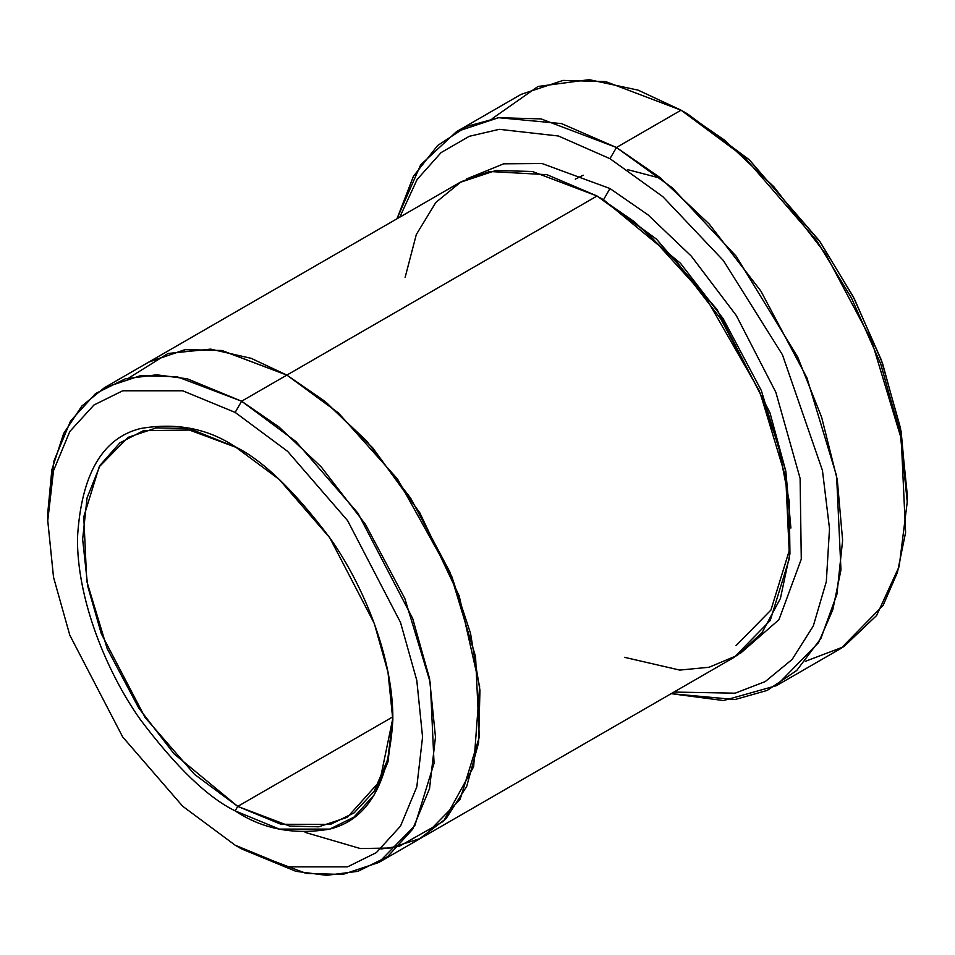 <?xml version="1.0" encoding="UTF-8"?>
<svg xmlns="http://www.w3.org/2000/svg" width="955" height="955" viewBox="0 0 955 955"><rect width="100%" height="100%" fill="white"/><g stroke="black" fill="none" stroke-linecap="round" stroke-linejoin="round"><path stroke-width="1.43" d="M237.735 806.402L194.51 774.35L145.088 717.456L101.314 633.75L87.693 586L82.643 539.253L87.072 497.83L100.18 465.157L119.876 442.857L143.453 430.681L192.934 429.989L236.458 447.489L185.234 428.485L156.417 427.864L128.066 437.354L99.201 466.816L83.777 516.774L86.762 581.189L107.151 648.541L138.702 707.965L174.061 753.853L237.735 806.402L392.815 716.871L237.735 806.402L289.437 826.015L318.648 826.815L347.405 817.265L379.839 781.142L392.827 718.339L387.79 759.273L374.157 791.277L354.126 812.884L330.382 824.428L280.973 824.272L237.735 806.402L235.157 810.879L237.735 806.402M235.157 446.725C207.748 428.473 176.209 422.408 140.54 428.52C102.281 438.047 81.247 474.456 77.474 537.772C76.842 599.215 106.685 672.356 140.54 719.843C176.209 767.14 207.748 797.497 235.157 810.879C207.748 797.497 176.209 767.14 140.54 719.843C106.685 672.356 76.842 599.215 77.474 537.772C81.247 474.456 102.281 438.047 140.54 428.52C176.209 422.408 207.748 428.473 235.157 446.725C262.565 460.119 294.104 490.464 329.762 537.761C363.628 585.26 393.46 658.389 392.839 719.843C389.055 783.148 368.033 819.569 329.762 829.095C294.104 835.207 262.565 829.143 235.157 810.879L279.302 829.095L329.762 829.095L353.959 817.122L374.288 794.823L387.993 761.863L392.839 719.843L387.993 672.225L374.288 623.448L329.762 537.772L279.314 479.506L235.157 446.725M907.25 501.948L907.25 494.487L900.493 428.127L881.405 360.166L853.078 296.384L819.366 240.779L749.054 159.581L687.528 113.92L681.058 110.183L744.399 157.193L816.776 240.779L851.478 298.02L880.641 363.676L900.29 433.642L907.25 501.948L899.18 566.434L876.606 615.521L843.695 646.774L805.387 661.326M609.982 158.685L662.842 196.658L723.436 260.631L782.443 354.771L822.446 470.433L829.513 528.64L826.314 581.667L813.302 625.979L792.137 659.439L765.265 681.56L735.219 693.175L673.955 692.065L735.219 693.175L765.265 681.56L792.137 659.439L813.302 625.979L826.314 581.667L829.513 528.64L822.446 470.433L782.443 354.771L723.436 260.631L662.842 196.658L609.982 158.685L558.389 135.992L499.274 129.331L469.215 136.326L441.067 152.609L417.12 179.48L399.775 217.167L417.12 179.48L441.067 152.609L469.215 136.326L499.274 129.331L558.389 135.992L609.982 158.685L616.441 147.5L609.982 158.685M671.15 693.676L735.016 699.538L767.199 690.417L796.733 670.47L820.894 638.429L836.89 594.392L842.62 540.303L837.284 479.732L821.622 417.216L797.712 357.122L736.198 256.25L672.236 187.777L616.441 147.5L659.893 177.451L709.302 224.127L760.872 291.06L806.88 377.714L836.604 475.936L840.961 569.872L832.796 609.756L818.483 642.727L776.379 685.69L723.532 700.552L671.15 693.676M235.157 412.405L287.622 451.357L347.596 520.606L400.515 622.445L416.798 680.402L422.564 736.997L416.798 786.944L400.515 826.111L376.354 852.612L347.596 866.842L287.622 866.842L235.157 845.199L241.615 848.935L295.895 871.318L326.574 875.341L357.934 871.318L387.682 856.599L412.679 829.179L429.523 788.663L435.48 736.997L429.523 678.456L412.679 618.494L357.934 513.145L295.895 441.508L241.615 401.219L235.157 412.405L182.68 390.774L122.718 390.774L93.96 405.004L69.799 431.505L53.516 470.672L47.75 520.606L53.516 577.202L69.799 635.171L122.718 737.009L182.68 806.247L235.157 845.199L287.622 866.842L347.596 866.842L376.354 852.612L400.515 826.111L416.798 786.944L422.564 736.997L416.798 680.402L400.515 622.445L347.596 520.606L287.622 451.357L235.157 412.405L241.615 401.219L278.86 426.885L321.214 466.9L365.407 524.271L404.848 598.546L430.323 682.73L434.059 763.248L414.792 825.693L378.705 862.508L342.75 874.446L306.245 873.443L241.615 848.935L235.157 845.199L182.68 806.247L122.706 736.997L69.799 635.171L53.516 577.202L47.75 520.606L53.516 470.672L69.799 431.505L93.96 405.004L122.718 390.774L182.68 390.774L235.157 412.405M790.895 528.019L785.822 471.221L769.933 412.691L716.99 309.42L656.479 239.132L600.313 197.912L603.512 199.726L609.982 188.541L648.015 214.851L691.313 256.143L736.329 315.556L775.854 392.302L800.111 478.419L801.281 559.141L778.97 619.688L740.447 653.316L778.97 619.688L801.281 559.141L800.111 478.419L775.854 392.302L736.329 315.556L691.313 256.143L648.015 214.851L609.982 188.541L603.512 199.726L680.449 263.234L723.186 318.683L761.314 390.488L785.941 471.865L789.546 549.698L770.924 610.066L736.03 645.664M609.982 188.541L542.01 163.508L503.679 163.818L466.577 178.955L503.679 163.818L542.01 163.508L609.982 188.541M405.123 277.404L416.308 234.536L435.838 202.436L461.181 181.725L489.605 171.494L546.976 174.681L597.054 196.002L241.615 401.219L286.858 375.1L324.103 400.766L366.445 440.78L410.65 498.152L450.092 572.427L475.566 656.61L479.303 737.129L460.035 799.574L423.948 836.401L460.024 799.574L479.303 737.129L475.566 656.61L450.092 572.427L410.65 498.152L366.445 440.78L324.103 400.766L286.858 375.1L597.054 196.002L532.424 171.494L495.92 170.479L459.964 182.417L149.768 361.515L185.712 349.578L222.229 350.581L286.858 375.088L221.644 350.485L184.816 349.697L148.646 362.16M575.268 179.17L583.183 175.219M627.483 169.596L661.039 178.37M776.379 685.69L840.997 648.385L883.112 605.422L897.413 572.439L905.591 532.568L901.234 438.632L871.509 340.41L825.49 253.755L773.92 186.822L724.523 140.134L681.058 110.183L616.441 147.5L681.058 110.183L605.673 81.593L563.068 80.411L521.132 94.342L456.502 131.647L498.45 117.728L541.043 118.898L616.441 147.5L561.564 123.613L498.653 117.704L466.923 126.37L437.641 145.482L413.443 176.293L396.97 218.791L420.666 164.833L456.502 131.647M380.866 849.007L399.441 846.202L443.55 821.24L473.656 766.698L479.625 686.538L459.188 595.908L419.77 512.728L372.748 447.859L326.968 403.106L286.858 375.1L222.229 350.592L185.724 349.578L149.768 361.515L104.537 387.635L140.481 375.697L176.997 376.712L241.615 401.219L187.335 378.825L156.668 374.802L125.296 378.825L95.548 393.556L70.563 420.964L53.719 461.492L47.774 516.93M378.705 862.508L422.814 837.046M423.948 836.401L734.144 657.315L770.231 620.487L789.499 558.042L785.762 477.524L760.287 393.341L720.846 319.054L676.641 261.694L634.299 221.667L597.054 196.002L647.406 232.757L705.1 296.36L758.962 390.189L778.349 445.233L789.224 501.244L789.94 553.721L780.402 598.487L762.03 632.699L737.332 655.381L709.099 667.247L679.781 670.088L624.475 657.315M681.07 110.183L687.528 113.92L749.544 160.034L820.381 242.26L854.224 298.581L882.456 363.091L901.15 431.612L907.226 498.176M305.123 832.378L360.322 848.541L390.237 848.028L419.651 838.729L446.128 818.554L466.709 786.371L478.598 742.739L479.947 690.286L470.517 633.308L451.822 576.605L397.567 479.1L338.464 412.966L286.858 375.088L251.153 358.316L210.649 349.124L168.08 353.457L129.032 377.834M47.75 513.193L51.857 469.681L63.687 433.451L81.867 406.006L104.537 387.635M241.615 848.935L235.157 845.199M492.112 118.707L538.047 86.451L589.163 79.659L638.047 90.116L681.058 110.183M47.75 520.606L47.75 513.145"/></g></svg>
